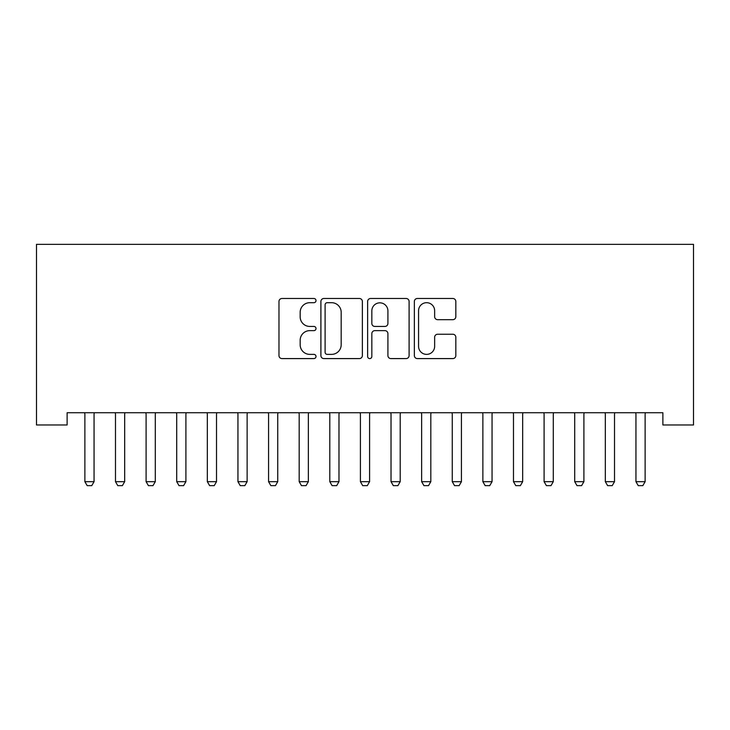 <?xml version="1.0" encoding="UTF-8"?>
<svg xmlns="http://www.w3.org/2000/svg" width="730" height="730" viewBox="0 0 730 730"><rect width="100%" height="100%" fill="white"/><g stroke="black" fill="none" stroke-linecap="round" stroke-linejoin="round"><path stroke-width="1.09" d="M316.017 300.587A2.108 2.108 0 0 0 313.918 298.488L281.981 298.488A3.002 3.002 0 0 0 278.979 301.49L278.979 355.583A3.002 3.002 0 0 0 281.981 358.585L313.918 358.585A2.108 2.108 0 0 0 316.017 356.486A2.108 2.108 0 0 0 313.918 354.379L309.785 354.379A9.618 9.618 0 0 1 300.167 344.761L300.167 340.253A9.618 9.618 0 0 1 309.785 330.644L313.918 330.644A2.108 2.108 0 0 0 316.017 328.536A2.108 2.108 0 0 0 313.918 326.438L309.785 326.438A9.618 9.618 0 0 1 300.167 316.82L300.167 312.312A9.618 9.618 0 0 1 309.785 302.695L313.918 302.695A2.108 2.108 0 0 0 316.017 300.587M452.819 319.676A3.002 3.002 0 0 0 455.83 316.665L455.83 301.49A3.002 3.002 0 0 0 452.819 298.488L417.359 298.488A3.002 3.002 0 0 0 414.357 301.49L414.357 355.583A3.002 3.002 0 0 0 417.359 358.585L452.819 358.585A3.002 3.002 0 0 0 455.83 355.583L455.83 337.251A3.002 3.002 0 0 0 452.819 334.249L437.644 334.249A3.002 3.002 0 0 0 434.642 337.251L434.642 346.339A8.039 8.039 0 0 1 426.603 354.379A8.039 8.039 0 0 1 418.564 346.339L418.564 310.734A8.039 8.039 0 0 1 426.603 302.695A8.039 8.039 0 0 1 434.642 310.734L434.642 316.665A3.002 3.002 0 0 0 437.644 319.676L452.819 319.676M662.886 412.733L67.114 412.733L67.114 424.979L36.5 424.979L36.5 244.349L693.5 244.349L693.5 424.979L662.886 424.979L662.886 412.733M362.372 301.49A3.002 3.002 0 0 0 359.37 298.488L323.91 298.488A3.002 3.002 0 0 0 320.899 301.49L320.899 355.583A3.002 3.002 0 0 0 323.91 358.585L359.37 358.585A3.002 3.002 0 0 0 362.372 355.583L362.372 301.49M370.63 298.488L406.09 298.488A3.002 3.002 0 0 1 409.101 301.49L409.101 355.583A3.002 3.002 0 0 1 406.09 358.585L390.915 358.585A3.002 3.002 0 0 1 387.913 355.583L387.913 333.647A3.002 3.002 0 0 0 384.911 330.644L374.846 330.644A3.002 3.002 0 0 0 371.835 333.647L371.835 356.486A2.108 2.108 0 0 1 369.736 358.585A2.108 2.108 0 0 1 367.628 356.486L367.628 301.49A3.002 3.002 0 0 1 370.63 298.488M327.213 302.695A2.108 2.108 0 0 0 325.105 304.793L325.105 352.28A2.108 2.108 0 0 0 327.213 354.379L331.566 354.379A9.618 9.618 0 0 0 341.184 344.761L341.184 312.312A9.618 9.618 0 0 0 331.566 302.695L327.213 302.695M387.913 310.88A8.039 8.039 0 0 0 379.874 302.84A8.039 8.039 0 0 0 371.835 310.88L371.835 323.426A3.002 3.002 0 0 0 374.846 326.438L384.911 326.438A3.002 3.002 0 0 0 387.913 323.426L387.913 310.88M84.516 412.733L84.726 413.39A3.066 3.066 0 0 1 84.872 414.321L84.872 481.672L94.06 481.672L94.06 414.321A3.066 3.066 0 0 1 94.197 413.39L94.407 412.733M94.06 481.672L91.761 485.651L87.171 485.651L84.872 481.672M115.13 412.733L115.34 413.39A3.066 3.066 0 0 1 115.486 414.321L115.486 481.672L124.675 481.672L124.675 414.321A3.066 3.066 0 0 1 124.812 413.39L125.031 412.733M124.675 481.672L122.375 485.651L117.786 485.651L115.486 481.672M145.744 412.733L145.954 413.39A3.066 3.066 0 0 1 146.1 414.321L146.1 481.672L155.289 481.672L155.289 414.321A3.066 3.066 0 0 1 155.426 413.39L155.645 412.733M155.289 481.672L152.99 485.651L148.4 485.651L146.1 481.672M176.359 412.733L176.569 413.39A3.066 3.066 0 0 1 176.715 414.321L176.715 481.672L185.904 481.672L185.904 414.321A3.066 3.066 0 0 1 186.05 413.39L186.26 412.733M185.904 481.672L183.604 485.651L179.014 485.651L176.715 481.672M206.973 412.733L207.192 413.39A3.066 3.066 0 0 1 207.329 414.321L207.329 481.672L216.518 481.672L216.518 414.321A3.066 3.066 0 0 1 216.664 413.39L216.874 412.733M216.518 481.672L214.218 485.651L209.629 485.651L207.329 481.672M237.588 412.733L237.807 413.39A3.066 3.066 0 0 1 237.943 414.321L237.943 481.672L247.132 481.672L247.132 414.321A3.066 3.066 0 0 1 247.278 413.39L247.488 412.733M247.132 481.672L244.833 485.651L240.243 485.651L237.943 481.672M268.211 412.733L268.421 413.39A3.066 3.066 0 0 1 268.567 414.321L268.567 481.672L277.747 481.672L277.747 414.321A3.066 3.066 0 0 1 277.893 413.39L278.103 412.733M277.747 481.672L275.447 485.651L270.857 485.651L268.567 481.672M298.826 412.733L299.035 413.39A3.066 3.066 0 0 1 299.181 414.321L299.181 481.672L308.361 481.672L308.361 414.321A3.066 3.066 0 0 1 308.507 413.39L308.717 412.733M308.361 481.672L306.062 485.651L301.472 485.651L299.181 481.672M329.44 412.733L329.65 413.39A3.066 3.066 0 0 1 329.796 414.321L329.796 481.672L338.976 481.672L338.976 414.321A3.066 3.066 0 0 1 339.121 413.39L339.331 412.733M338.976 481.672L336.685 485.651L332.086 485.651L329.796 481.672M360.054 412.733L360.264 413.39A3.066 3.066 0 0 1 360.41 414.321L360.41 481.672L369.59 481.672L369.59 414.321A3.066 3.066 0 0 1 369.736 413.39L369.946 412.733M369.59 481.672L367.299 485.651L362.701 485.651L360.41 481.672M390.669 412.733L390.879 413.39A3.066 3.066 0 0 1 391.024 414.321L391.024 481.672L400.204 481.672L400.204 414.321A3.066 3.066 0 0 1 400.35 413.39L400.56 412.733M400.204 481.672L397.914 485.651L393.315 485.651L391.024 481.672M421.283 412.733L421.493 413.39A3.066 3.066 0 0 1 421.639 414.321L421.639 481.672L430.819 481.672L430.819 414.321A3.066 3.066 0 0 1 430.965 413.39L431.174 412.733M430.819 481.672L428.528 485.651L423.938 485.651L421.639 481.672M451.897 412.733L452.107 413.39A3.066 3.066 0 0 1 452.253 414.321L452.253 481.672L461.433 481.672L461.433 414.321A3.066 3.066 0 0 1 461.579 413.39L461.789 412.733M461.433 481.672L459.143 485.651L454.553 485.651L452.253 481.672M482.512 412.733L482.722 413.39A3.066 3.066 0 0 1 482.868 414.321L482.868 481.672L492.056 481.672L492.056 414.321A3.066 3.066 0 0 1 492.193 413.39L492.412 412.733M492.056 481.672L489.757 485.651L485.167 485.651L482.868 481.672M513.126 412.733L513.336 413.39A3.066 3.066 0 0 1 513.482 414.321L513.482 481.672L522.671 481.672L522.671 414.321A3.066 3.066 0 0 1 522.808 413.39L523.027 412.733M522.671 481.672L520.371 485.651L515.782 485.651L513.482 481.672M543.74 412.733L543.95 413.39A3.066 3.066 0 0 1 544.096 414.321L544.096 481.672L553.285 481.672L553.285 414.321A3.066 3.066 0 0 1 553.431 413.39L553.641 412.733M553.285 481.672L550.986 485.651L546.396 485.651L544.096 481.672M574.355 412.733L574.574 413.39A3.066 3.066 0 0 1 574.711 414.321L574.711 481.672L583.9 481.672L583.9 414.321A3.066 3.066 0 0 1 584.046 413.39L584.255 412.733M583.9 481.672L581.6 485.651L577.01 485.651L574.711 481.672M604.969 412.733L605.188 413.39A3.066 3.066 0 0 1 605.325 414.321L605.325 481.672L614.514 481.672L614.514 414.321A3.066 3.066 0 0 1 614.66 413.39L614.87 412.733M614.514 481.672L612.214 485.651L607.625 485.651L605.325 481.672M635.593 412.733L635.803 413.39A3.066 3.066 0 0 1 635.939 414.321L635.939 481.672L645.128 481.672L645.128 414.321A3.066 3.066 0 0 1 645.274 413.39L645.484 412.733M645.128 481.672L642.829 485.651L638.239 485.651L635.939 481.672"/></g></svg>
